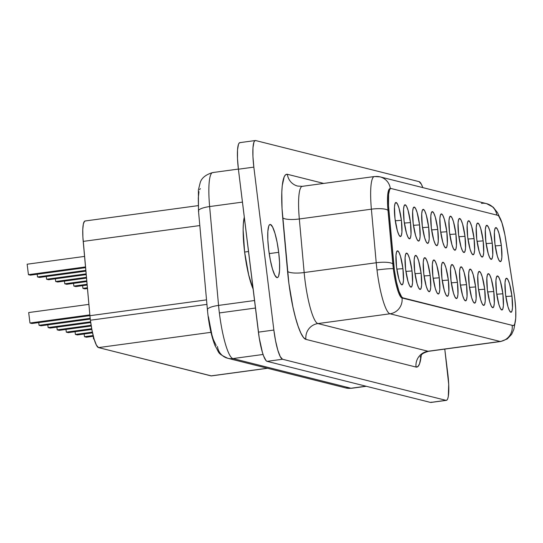 <?xml version="1.0" encoding="UTF-8"?>
<svg xmlns="http://www.w3.org/2000/svg" width="543" height="543" viewBox="0 0 543 543"><rect width="100%" height="100%" fill="white"/><g stroke="black" fill="none" stroke-linecap="round" stroke-linejoin="round"><path stroke-width="0.81" d="M244.615 252.054A40.922 7.317 82.3 0 0 253.106 288.971L248.667 274.887L244.615 252.054L248.511 251.524L244.615 252.054L243.135 229.872L243.332 223.967L244.296 217.193A40.922 7.317 82.3 0 0 244.615 252.054M198.1 205.641L85.054 220.994A26.397 4.717 82.3 0 0 83.208 241.397L89.921 315.7L206.523 299.865L89.921 315.7A26.397 4.717 82.3 0 0 90.403 320.221L206.931 304.392L90.403 320.221A26.397 4.717 -97.7 0 1 89.921 315.7L82.889 237.053L82.78 229.404L83.371 223.899L84.593 221.198L85.4 221.015M207.711 310.345A14.077 3.373 -5.2 0 1 207.419 309.748A14.077 3.373 -5.2 0 1 218.557 305.41L254.524 300.523L218.557 305.41A43.997 7.867 82.3 0 0 219.365 312.938L255.448 308.037L219.365 312.938A43.997 7.867 82.3 0 0 232.913 358.563L350.975 388.245A43.997 7.867 82.3 0 0 351.552 388.279L345.83 387.96A14.077 13.819 -75.9 0 0 350.975 388.245L365.975 386.209L350.975 388.245A14.077 13.819 104.1 0 1 345.619 387.906M501.332 245.436L495.209 245.891L501.332 245.436L501.868 257.219L501.284 260.64L500.218 261.624L498.834 260.022L497.347 256.079L494.931 243.834A17.159 3.068 -97.7 0 1 495.304 227.992A17.159 3.068 -97.7 0 1 501.332 245.436A17.159 3.068 -97.7 0 1 499.852 261.434A17.159 3.068 -97.7 0 1 494.931 243.834L494.395 232.051L494.978 228.63L496.044 227.646L497.429 229.248L498.915 233.191L501.332 245.436M492.243 243.155L486.121 243.603L492.243 243.155L492.779 254.932L492.196 258.353L491.13 259.344L489.752 257.742L488.259 253.798L485.849 241.547A17.159 3.068 -97.7 0 1 486.223 225.705A17.159 3.068 -97.7 0 1 492.243 243.155A17.159 3.068 -97.7 0 1 490.763 259.147A17.159 3.068 -97.7 0 1 485.849 241.547L485.313 229.77L485.897 226.35L486.962 225.359L488.34 226.96L489.834 230.904L492.243 243.155M483.161 240.875L477.039 241.323L483.161 240.875L483.698 252.651L483.114 256.072L482.048 257.056L480.664 255.454L479.177 251.511L476.761 239.266A17.159 3.068 -97.7 0 1 477.141 223.424A17.159 3.068 -97.7 0 1 483.161 240.875A17.159 3.068 -97.7 0 1 481.682 256.866A17.159 3.068 -97.7 0 1 476.761 239.266L476.225 227.483L476.808 224.062L477.874 223.078L479.259 224.68L480.745 228.623L483.161 240.875M474.073 238.587L467.957 239.042L474.073 238.587L474.616 250.364L474.025 253.791L472.967 254.776L471.582 253.174L470.089 249.23L467.679 236.979A17.159 3.068 -97.7 0 1 468.052 221.137A17.159 3.068 -97.7 0 1 474.073 238.587A17.159 3.068 -97.7 0 1 472.593 254.579A17.159 3.068 -97.7 0 1 467.679 236.979L467.143 225.202L467.727 221.782L468.792 220.797L470.177 222.392L471.663 226.336L474.073 238.587M464.991 236.307L458.869 236.755L464.991 236.307L465.527 248.083L464.944 251.504L463.878 252.488L462.493 250.886L461.007 246.943L458.597 234.698A17.159 3.068 -97.7 0 1 458.971 218.856A17.159 3.068 -97.7 0 1 464.991 236.307A17.159 3.068 -97.7 0 1 463.512 252.298A17.159 3.068 -97.7 0 1 458.597 234.698L458.054 222.915L458.645 219.494L459.704 218.51L461.088 220.112L462.582 224.055L464.991 236.307M455.903 234.019L449.787 234.474L455.903 234.019L456.446 245.796L455.862 249.223L454.796 250.208L453.412 248.606L451.925 244.662L449.509 232.411A17.159 3.068 -97.7 0 1 449.882 216.569A17.159 3.068 -97.7 0 1 455.903 234.019A17.159 3.068 -97.7 0 1 454.423 250.011A17.159 3.068 -97.7 0 1 449.509 232.411L448.973 220.634L449.556 217.214L450.622 216.229L452.007 217.824L453.493 221.768L455.903 234.019M446.821 231.739L440.699 232.187L446.821 231.739L447.357 243.515L446.774 246.936L445.708 247.92L444.33 246.318L442.837 242.375L440.427 230.13A17.159 3.068 -97.7 0 1 440.801 214.288A17.159 3.068 -97.7 0 1 446.821 231.739A17.159 3.068 -97.7 0 1 445.341 247.73A17.159 3.068 -97.7 0 1 440.427 230.13L439.884 218.354L440.475 214.926L441.54 213.942L442.918 215.544L444.412 219.487L446.821 231.739M437.739 229.451L431.617 229.906L437.739 229.451L438.276 241.228L437.692 244.655L436.626 245.64L435.242 244.038L433.755 240.094L431.339 227.843A17.159 3.068 -97.7 0 1 431.719 212.001A17.159 3.068 -97.7 0 1 437.739 229.451A17.159 3.068 -97.7 0 1 436.26 245.443A17.159 3.068 -97.7 0 1 431.339 227.843L430.803 216.066L431.386 212.646L432.452 211.661L433.837 213.263L435.323 217.207L437.739 229.451M428.651 227.171L422.535 227.619L428.651 227.171L429.194 238.947L428.603 242.368L427.538 243.352L426.16 241.757L424.667 237.807L422.257 225.562A17.159 3.068 -97.7 0 1 422.63 209.72A17.159 3.068 -97.7 0 1 428.651 227.171A17.159 3.068 -97.7 0 1 427.171 243.162A17.159 3.068 -97.7 0 1 422.257 225.562L421.721 213.786L422.305 210.358L423.37 209.374L424.748 210.976L426.241 214.919L428.651 227.171M419.569 224.883L413.447 225.338L419.569 224.883L420.106 236.667L419.522 240.087L418.456 241.072L417.072 239.47L415.585 235.526L413.175 223.275A17.159 3.068 -97.7 0 1 413.549 207.433A17.159 3.068 -97.7 0 1 419.569 224.883A17.159 3.068 -97.7 0 1 418.09 240.875A17.159 3.068 -97.7 0 1 413.175 223.275L412.632 211.499L413.216 208.078L414.282 207.093L415.666 208.695L417.153 212.639L419.569 224.883M410.481 222.603L404.365 223.051L410.481 222.603L411.024 234.379L410.433 237.8L409.374 238.784L407.99 237.189L406.497 233.246L404.087 220.994A17.159 3.068 -97.7 0 1 404.46 205.152A17.159 3.068 -97.7 0 1 410.481 222.603A17.159 3.068 -97.7 0 1 409.001 238.594A17.159 3.068 -97.7 0 1 404.087 220.994L403.551 209.218L404.135 205.79L405.2 204.806L406.585 206.408L408.071 210.351L410.481 222.603M401.399 220.315L395.277 220.77L401.399 220.315L401.935 232.099L401.352 235.519L400.286 236.504L398.901 234.902L397.415 230.958L395.005 218.707A17.159 3.068 -97.7 0 1 395.379 202.872A17.159 3.068 -97.7 0 1 401.399 220.315A17.159 3.068 -97.7 0 1 399.92 236.307A17.159 3.068 -97.7 0 1 395.005 218.707L394.462 206.931L395.053 203.51L396.112 202.525L397.496 204.127L398.99 208.071L401.399 220.315M511.947 296.071L505.825 296.519L511.947 296.071L512.483 307.847L511.9 311.268L510.834 312.252L509.456 310.657L507.963 306.714L505.553 294.462A17.159 3.068 -97.7 0 1 505.927 278.62A17.159 3.068 -97.7 0 1 511.947 296.071A17.159 3.068 -97.7 0 1 510.468 312.062A17.159 3.068 -97.7 0 1 505.553 294.462L505.01 282.686L505.601 279.258L506.667 278.274L508.044 279.876L509.538 283.819L511.947 296.071M502.866 293.783L496.743 294.238L502.866 293.783L503.402 305.566L502.818 308.987L501.752 309.972L500.368 308.37L498.881 304.426L496.465 292.175A17.159 3.068 -97.7 0 1 496.838 276.333A17.159 3.068 -97.7 0 1 502.866 293.783A17.159 3.068 -97.7 0 1 501.386 309.775A17.159 3.068 -97.7 0 1 496.465 292.175L495.929 280.398L496.512 276.978L497.578 275.993L498.963 277.595L500.449 281.539L502.866 293.783M493.777 291.503L487.662 291.951L493.777 291.503L494.313 303.279L493.73 306.7L492.664 307.684L491.286 306.089L489.793 302.146L487.383 289.894A17.159 3.068 -97.7 0 1 487.757 274.052A17.159 3.068 -97.7 0 1 493.777 291.503A17.159 3.068 -97.7 0 1 492.297 307.494A17.159 3.068 -97.7 0 1 487.383 289.894L486.847 278.118L487.431 274.697L488.496 273.706L489.874 275.308L491.367 279.251L493.777 291.503M484.695 289.215L478.573 289.67L484.695 289.215L485.232 300.998L484.648 304.419L483.582 305.404L482.198 303.802L480.711 299.858L478.302 287.607A17.159 3.068 -97.7 0 1 478.675 271.771A17.159 3.068 -97.7 0 1 484.695 289.215A17.159 3.068 -97.7 0 1 483.216 305.207A17.159 3.068 -97.7 0 1 478.302 287.607L477.759 275.83L478.342 272.41L479.408 271.425L480.793 273.027L482.279 276.971L484.695 289.215M475.607 286.935L469.491 287.383L475.607 286.935L476.15 298.711L475.559 302.132L474.501 303.123L473.116 301.521L471.623 297.578L469.213 285.326A17.159 3.068 -97.7 0 1 469.586 269.484A17.159 3.068 -97.7 0 1 475.607 286.935A17.159 3.068 -97.7 0 1 474.127 302.926A17.159 3.068 -97.7 0 1 469.213 285.326L468.677 273.55L469.261 270.129L470.326 269.138L471.711 270.74L473.197 274.683L475.607 286.935M466.525 284.647L460.403 285.102L466.525 284.647L467.061 296.43L466.478 299.851L465.412 300.836L464.027 299.234L462.541 295.29L460.131 283.046A17.159 3.068 -97.7 0 1 460.505 267.204A17.159 3.068 -97.7 0 1 466.525 284.647A17.159 3.068 -97.7 0 1 465.046 300.639A17.159 3.068 -97.7 0 1 460.131 283.046L459.588 271.262L460.179 267.842L461.238 266.857L462.622 268.459L464.116 272.403L466.525 284.647M457.437 282.367L451.321 282.815L457.437 282.367L457.98 294.143L457.396 297.564L456.33 298.555L454.946 296.953L453.459 293.01L451.043 280.758A17.159 3.068 -97.7 0 1 451.416 264.916A17.159 3.068 -97.7 0 1 457.437 282.367A17.159 3.068 -97.7 0 1 455.964 298.358A17.159 3.068 -97.7 0 1 451.043 280.758L450.507 268.982L451.09 265.561L452.156 264.57L453.541 266.172L455.027 270.115L457.437 282.367M448.355 280.079L442.233 280.534L448.355 280.079L448.891 291.863L448.308 295.283L447.242 296.268L445.864 294.666L444.371 290.722L441.961 278.478A17.159 3.068 -97.7 0 1 442.335 262.636A17.159 3.068 -97.7 0 1 448.355 280.079A17.159 3.068 -97.7 0 1 446.875 296.078A17.159 3.068 -97.7 0 1 441.961 278.478L441.418 266.694L442.009 263.274L443.074 262.289L444.452 263.891L445.946 267.835L448.355 280.079M439.273 277.799L433.151 278.247L439.273 277.799L439.81 289.575L439.226 292.996L438.16 293.987L436.776 292.385L435.289 288.442L432.873 276.19A17.159 3.068 -97.7 0 1 433.253 260.348A17.159 3.068 -97.7 0 1 439.273 277.799A17.159 3.068 -97.7 0 1 437.794 293.79A17.159 3.068 -97.7 0 1 432.873 276.19L432.337 264.414L432.92 260.993L433.986 260.002L435.371 261.604L436.857 265.547L439.273 277.799M430.185 275.518L424.069 275.966L430.185 275.518L430.728 287.295L430.137 290.715L429.072 291.7L427.694 290.098L426.201 286.154L423.791 273.91A17.159 3.068 -97.7 0 1 424.164 258.068A17.159 3.068 -97.7 0 1 430.185 275.518A17.159 3.068 -97.7 0 1 428.705 291.51A17.159 3.068 -97.7 0 1 423.791 273.91L423.255 262.126L423.839 258.706L424.904 257.721L426.282 259.323L427.775 263.267L430.185 275.518M421.103 273.231L414.981 273.679L421.103 273.231L421.639 285.007L421.056 288.428L419.99 289.419L418.605 287.817L417.119 283.874L414.709 271.622A17.159 3.068 -97.7 0 1 415.083 255.78A17.159 3.068 -97.7 0 1 421.103 273.231A17.159 3.068 -97.7 0 1 419.624 289.222A17.159 3.068 -97.7 0 1 414.709 271.622L414.166 259.846L414.75 256.425L415.816 255.441L417.2 257.036L418.687 260.979L421.103 273.231M412.015 270.95L405.899 271.398L412.015 270.95L412.558 282.727L411.967 286.147L410.908 287.132L409.524 285.53L408.031 281.586L405.621 269.342A17.159 3.068 -97.7 0 1 405.994 253.5A17.159 3.068 -97.7 0 1 412.015 270.95A17.159 3.068 -97.7 0 1 410.535 286.942A17.159 3.068 -97.7 0 1 405.621 269.342L405.085 257.558L405.669 254.138L406.734 253.153L408.119 254.755L409.605 258.699L412.015 270.95M402.933 268.663L396.811 269.118L402.933 268.663L403.469 280.439L402.886 283.867L401.82 284.851L400.435 283.249L398.949 279.306L396.539 267.054A17.159 3.068 -97.7 0 1 396.913 251.212A17.159 3.068 -97.7 0 1 402.933 268.663A17.159 3.068 -97.7 0 1 401.453 284.654A17.159 3.068 -97.7 0 1 396.539 267.054L395.996 255.278L396.587 251.857L397.646 250.873L399.03 252.468L400.524 256.411L402.933 268.663M481.437 203.36A14.077 13.819 104.1 0 1 496.831 215.096A14.077 13.819 -75.9 0 0 486.582 203.645L380.039 176.862L374.344 176.543L302.281 186.33A42.239 7.554 82.3 0 0 299.322 218.972L371.385 209.184A14.077 3.373 -5.2 0 1 387.994 210.392L388.856 210.277A28.161 5.036 -97.7 0 1 390.824 188.516A28.161 5.036 -97.7 0 1 391.191 188.536L497.734 215.32A28.161 5.036 -97.7 0 1 505.73 239.66L514.16 294.13A28.161 5.036 -97.7 0 1 514.832 298.989A28.161 5.036 82.3 0 0 514.16 294.13L504.922 234.909L501.908 222.691L498.698 215.971L497.734 215.32L391.191 188.536L390.336 188.733L389.602 189.765L388.618 194.211L388.516 205.641L394.361 269.885L396.383 281.688L398.976 291.299L401.664 296.919L402.879 297.863L513.006 325.549L513.963 325.271L514.757 323.933L515.714 318.32L515.741 309.558L514.832 298.989A28.161 5.036 -97.7 0 1 513.373 325.576A28.161 5.036 -97.7 0 1 513.006 325.549L402.024 297.985A28.161 5.036 -97.7 0 1 393.349 268.785A28.161 5.036 -97.7 0 1 392.833 263.959A14.077 3.373 174.8 0 0 376.224 262.758A42.239 7.554 82.3 0 0 376.998 269.986A14.077 0.991 -7 0 1 393.349 268.785A14.077 0.991 173 0 0 376.998 269.986A42.239 7.554 -97.7 0 1 376.224 262.758L371.385 209.184A42.239 7.554 -97.7 0 1 374.344 176.543A42.239 7.554 -97.7 0 1 374.894 176.577A14.077 13.819 104.1 0 1 390.329 188.584A14.077 13.819 -75.9 0 0 380.249 176.916M374.31 176.55A42.239 7.554 82.3 0 0 371.385 209.184L299.322 218.972A14.077 3.373 -5.2 0 1 282.713 217.77A56.316 10.073 -97.7 0 1 287.39 174.289L323.709 183.419L287.39 174.289L285.672 174.676L284.213 176.746L282.245 185.638L281.797 192.188L282.034 208.498L288.89 283.412L292.928 307.026L295.44 317.438L298.121 326.248L300.849 333.042L303.489 337.488L305.926 339.382L416.053 367.061L417.967 366.505L419.549 363.83L421.246 355.231A56.316 10.073 -97.7 0 1 416.053 367.061A14.077 13.819 104.1 0 1 428.067 351.26L500.137 341.472L390.003 313.786A42.239 7.554 -97.7 0 1 376.998 269.986A42.239 7.554 82.3 0 0 390.003 313.786L317.94 323.574L390.003 313.786A14.077 13.819 -75.9 0 0 402.024 297.985A14.077 13.819 104.1 0 1 390.003 313.786L500.137 341.472L428.067 351.26A42.239 7.554 82.3 0 0 428.617 351.294C420.167 353.785 421.768 355.332 420.092 357.029M278.688 252.319L269.206 253.608L278.688 252.319L277.059 242.049L274.921 233.157L272.586 226.988L270.428 224.483L269.511 224.754L268.758 226.031L267.848 231.379L267.821 239.728L268.69 249.8A26.838 4.799 -97.7 0 1 270.075 224.463A26.838 4.799 -97.7 0 1 278.688 252.319A26.838 4.799 -97.7 0 1 277.303 277.656A26.838 4.799 -97.7 0 1 268.69 249.8L270.319 260.07L272.457 268.961L274.792 275.131L276.95 277.636L277.867 277.371L278.62 276.088L279.536 270.74L279.557 262.391L278.688 252.319M431.495 402.159L430.538 402.438L267.081 361.346L265.989 360.552L263.586 355.916L262.371 352.251L259.181 337.61L238.404 169.219L237.495 158.651L237.522 149.895L238.479 144.275L239.273 142.938L240.23 142.66M211.417 375.899L98.534 347.595L96.403 345.131L94.115 339.063L92.005 330.32L90.403 320.221A26.397 4.717 82.3 0 0 98.534 347.595L211.051 375.885L267.36 368.235L211.051 375.885A26.397 4.717 82.3 0 0 211.39 375.905L267.536 368.276M430.538 402.438A28.161 5.036 82.3 0 0 430.904 402.458L446.346 400.361A28.161 5.036 -97.7 0 1 445.979 400.34L430.538 402.438L445.979 400.34L282.523 359.249L267.081 361.346L430.538 402.438M255.305 140.542A28.161 5.036 -97.7 0 1 255.672 140.562L254.715 140.841L253.927 142.178L252.963 147.798L252.936 156.554L253.846 167.122A28.161 5.036 -97.7 0 1 255.305 140.542L239.863 142.639A28.161 5.036 82.3 0 0 238.404 169.219L253.846 167.122L273.855 330.049L253.846 167.122L238.404 169.219L258.414 332.146L273.855 330.049L275.566 340.821L277.812 350.154L280.256 356.622L282.523 359.249A28.161 5.036 -97.7 0 1 273.855 330.049L258.414 332.146A28.161 5.036 82.3 0 0 267.081 361.346L282.523 359.249L445.979 400.34L446.937 400.062L447.731 398.725L448.321 396.376L448.715 384.349L444.771 349.101L447.805 373.781A28.161 5.036 -97.7 0 1 446.346 400.361M255.672 140.562L419.128 181.654A28.161 5.036 -97.7 0 1 422.814 187.613L421.395 184.281L419.128 181.654L255.672 140.562M302.831 186.364A42.239 7.554 82.3 0 0 302.241 186.337A42.239 7.554 82.3 0 0 299.322 218.972L304.161 272.545L376.224 262.758L304.161 272.545A42.239 7.554 82.3 0 0 317.94 323.574L428.067 351.26A14.077 13.819 -75.9 0 0 416.053 367.061L305.926 339.382A56.316 10.073 -97.7 0 1 287.552 271.337L282.713 217.77A14.077 3.373 174.8 0 0 299.322 218.972L304.161 272.545A14.077 3.373 -5.2 0 1 287.552 271.337A14.077 3.373 174.8 0 0 304.161 272.545A42.239 7.554 82.3 0 0 317.94 323.574A14.077 13.819 -75.9 0 0 305.926 339.382A14.077 13.819 104.1 0 1 317.94 323.574L428.067 351.26M428.617 351.294L500.687 341.506A42.239 7.554 -97.7 0 1 500.137 341.472A14.077 13.819 -75.9 0 0 512.151 325.664A14.077 13.819 104.1 0 1 500.137 341.472M287.39 174.289A14.077 13.819 -75.9 0 0 297.713 186.086A14.077 13.819 104.1 0 1 287.39 174.289M390.824 188.516L389.969 188.631A28.161 5.036 82.3 0 0 387.994 210.392A14.077 3.373 174.8 0 0 371.385 209.184L376.224 262.758A14.077 3.373 -5.2 0 1 392.833 263.959L387.994 210.392A28.161 5.036 -97.7 0 1 390.336 188.652M512.864 325.569A28.161 5.036 -97.7 0 1 512.151 325.664A28.161 5.036 82.3 0 0 512.517 325.691L513.373 325.576M500.755 341.493A42.239 7.554 82.3 0 0 501.318 341.262M387.994 210.392L388.856 210.277L393.695 263.844L392.833 263.959L387.994 210.392M393.695 263.844L392.833 263.959A28.161 5.036 82.3 0 0 393.349 268.785A28.161 5.036 82.3 0 0 402.024 297.985L402.879 297.863A28.161 5.036 -97.7 0 1 393.695 263.844M402.024 297.985L513.006 325.549L402.024 297.985M263.07 354.47L232.913 358.563L263.07 354.47M350.975 388.245L232.913 358.563A43.997 7.867 -97.7 0 1 219.365 312.938A43.997 7.867 -97.7 0 1 218.557 305.41L209.625 206.564L242.443 202.111L209.625 206.564A43.997 7.867 -97.7 0 1 212.673 172.565A43.997 7.867 -97.7 0 1 213.284 172.599M212.707 172.559A43.997 7.867 82.3 0 0 209.625 206.564A14.077 3.373 174.8 0 0 198.487 210.901L198.392 189.989L200.177 182.747C201.507 178.056 205.682 174.663 212.707 172.559L238.391 169.077M216.182 345.484L213.324 339.518L211.899 334.834L208.424 316.759M198.419 206.578L198.297 197.91L198.969 191.672M199.58 189.711L200.353 188.611M210.962 332.33L98.534 347.595L210.962 332.33M83.208 241.397L199.81 225.562L83.208 241.397M94.075 338.927L93.559 339.002L93.226 336.287L93.559 339.002L94.075 338.927M94.136 339.144L93.559 339.002L94.136 339.144M93.158 335.54L84.477 336.714L84.145 334.006L84.477 336.714L93.158 335.54M86.446 337.21L93.342 336.273L86.446 337.21L84.477 336.714L86.446 337.21M92.378 332.126L75.389 334.434L75.056 331.719L75.389 334.434L92.378 332.126M77.357 334.929L92.534 332.866L77.357 334.929L75.389 334.434L77.357 334.929M91.699 328.698L66.307 332.146L65.974 329.438L66.307 332.146L91.699 328.698M68.275 332.642L91.835 329.445L68.275 332.642L66.307 332.146L68.275 332.642M91.109 325.264L57.219 329.866L56.886 327.157L57.219 329.866L91.109 325.264M59.187 330.361L91.231 326.01L59.187 330.361L57.219 329.866L59.187 330.361M90.606 321.816L48.137 327.578L47.804 324.87L48.137 327.578L90.606 321.816M50.105 328.074L90.708 322.562L50.105 328.074L48.137 327.578L50.105 328.074M90.186 318.354L39.055 325.298L38.723 322.59L39.055 325.298L90.186 318.354M41.017 325.793L90.274 319.101L41.017 325.793L39.055 325.298L41.017 325.793M28.684 312.558L88.896 304.379L28.684 312.558L29.967 323.01L89.846 314.879L29.967 323.01L28.684 312.558M31.935 323.506L89.914 315.632L31.935 323.506L29.967 323.01L31.935 323.506M87.396 287.763L82.943 288.367L82.611 285.659L82.943 288.367L87.396 287.763M84.912 288.862L87.464 288.516L84.912 288.862L82.943 288.367L84.912 288.862M87.084 284.288L73.855 286.086L73.522 283.378L73.855 286.086L87.084 284.288M75.823 286.582L87.151 285.041L75.823 286.582L73.855 286.086L75.823 286.582M86.771 280.812L64.773 283.806L64.441 281.091L64.773 283.806L86.771 280.812M66.741 284.294L86.839 281.566L66.741 284.294L64.773 283.806L66.741 284.294M86.452 277.337L55.685 281.518L55.352 278.81L55.685 281.518L86.452 277.337M57.653 282.014L86.52 278.091L57.653 282.014L55.685 281.518L57.653 282.014M86.14 273.862L46.603 279.238L46.27 276.523L46.603 279.238L86.14 273.862M48.571 279.726L86.208 274.615L48.571 279.726L46.603 279.238L48.571 279.726M85.828 270.387L37.521 276.95L37.189 274.242L37.521 276.95L85.828 270.387M39.483 277.446L85.896 271.14L39.483 277.446L37.521 276.95L39.483 277.446M27.15 264.21L84.565 256.411L27.15 264.21L28.433 274.67L85.516 266.918L28.433 274.67L27.15 264.21M30.401 275.165L85.584 267.665L30.401 275.165L28.433 274.67L30.401 275.165M198.786 211.499A14.077 3.373 -5.2 0 1 198.487 210.86A14.077 3.373 -5.2 0 1 209.625 206.564L218.557 305.41A14.077 3.373 174.8 0 0 207.412 309.7M227.558 358.224A14.077 13.819 -75.9 0 0 232.913 358.563A14.077 13.819 104.1 0 1 217.471 346.488M297.686 186.079L302.281 186.33M486.582 203.645L493.207 207.175L497.517 212.7L499.621 217.254M515.022 323.092L513.807 329.533L511.621 334.366L507.257 338.941L500.687 341.506M366.274 386.283L351.552 388.279M345.83 387.96L227.768 358.278C216.861 353.059 219.854 353.595 215.048 345.66C211.302 336.036 208.756 324.062 207.419 309.748L198.487 210.901"/></g></svg>
